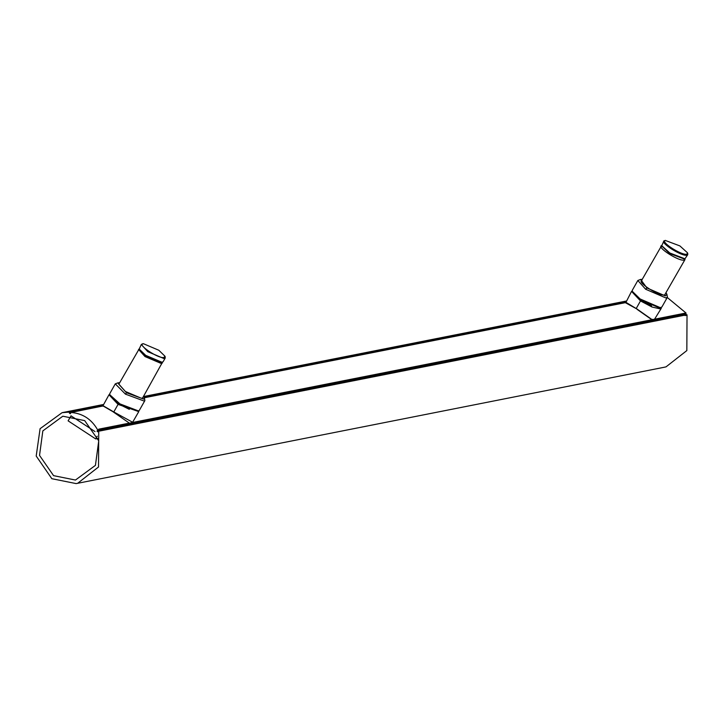 <?xml version="1.0" encoding="UTF-8"?>
<svg xmlns="http://www.w3.org/2000/svg" width="724" height="724" viewBox="0 0 724 724"><rect width="100%" height="100%" fill="white"/><g stroke="black" fill="none" stroke-linecap="round" stroke-linejoin="round"><path stroke-width="1.09" d="M97.704 429.984C91.604 419.241 82.717 413.404 71.024 412.463L70.3 413.739L69.395 413.142L69.504 412.083L62.119 412.662L40.091 428.68L36.2 456.039L51.838 478.7L76.147 483.596L77.73 483.243L98.527 466.971L98.726 431.223L97.903 431.821L96.998 431.223L97.704 429.984L685.013 313.791L686.008 313.601L685.302 314.84L686.216 315.438M103.179 405.938L71.024 412.463M70.798 412.861L69.395 413.142M102.971 405.947L69.739 412.517M685.221 315.637L684.307 315.04L96.998 431.223M42.834 430.898L62.816 416.209L84.699 420.617L98.736 440.853L95.432 465.36L75.45 480.048L53.567 475.641L39.53 455.405L42.834 430.898M667.275 297.492L685.999 312.994L686.008 313.601M685.013 313.791L684.307 315.04L685.302 314.84M98.256 431.205L686.56 314.822L687.031 314.84L686.832 350.588L666.035 366.86L663.962 367.312M686.56 314.822L99.722 431.024M625.554 302.623L144.375 397.757M109.659 394.236L108.998 394.77L118.057 404.381L138.755 411.612L138.863 410.779M138.764 411.621L132.628 422.255L113.795 411.965L118.057 404.381M108.989 394.761L103.016 405.666L113.795 411.965M129.306 409.341L120.103 404.725L115.777 401.684M137.913 411.015L119.759 404.399L109.948 395.195M118.093 382.797L115.288 383.856L109.786 393.594L109.749 394.698L119.94 403.883L138.438 410.933L139.361 410.327L144.872 400.598L144.338 397.648L143.759 399.114L126.537 392.77L117.786 382.896L119.668 382.734M143.578 396.272L144.338 397.648M162.52 362.145L142.737 397.766L141.524 398.327L125.297 391.431L118.817 384.236L139.162 348.932M115.288 383.856L125.451 394.155L144.275 401.087L144.872 400.598M163.796 357.584C157.66 358.489 136.175 343.855 143.424 343.71L158.8 350.244L164.963 356.208L163.796 357.584M165.036 356.633L165.217 358.027L164.013 358.579L147.787 351.683L141.307 344.488L143.424 343.71M142.058 344.009L142.51 343.936M165.217 358.027L163.144 361.692L161.932 362.244L145.705 355.357L139.198 349.058L141.307 344.488M161.805 362.281L161.027 362.471L145.651 355.946L139.406 349.556M162.447 362.914L161.244 363.475L145.017 356.579L138.537 349.384M131.116 423.16L129.343 423.115L112.745 411.567L103.089 405.974L72.518 412.019M661.718 245.554L661.646 245.581C655.935 247.038 679.99 262.215 684.452 259.97L685.067 258.767M641.926 280.432C636.215 281.889 660.27 297.066 664.732 294.822L685.004 259.545M632.495 291.817L640.106 299.582L659.41 307.881L660.46 307.646M666.894 294.27L667.419 297.22L661.917 306.958L660.288 307.655L640.125 298.967L632.296 291.329L632.333 290.224L637.844 280.487L640.64 279.419L646.921 287.971L665.365 295.926L666.894 294.279L666.134 292.894M642.215 279.364L640.64 279.419M667.419 297.22L665.799 297.917L645.627 289.229L637.844 280.487M625.699 302.867L637.247 309.184L625.608 302.125M637.247 309.184L651.582 319.275L654.288 319.664L661.32 308.252M661.41 307.41L660.234 308.877L652.007 307.021L640.487 300.922L631.545 291.392L632.206 290.858M640.767 300.116L651.663 305.89M661.646 245.581L641.364 280.867M661.962 246.178L669.655 253.527L684.189 258.975M664.822 240.585L663.854 241.119L661.745 245.68L669.791 252.984L684.94 258.803L687.773 254.649L687.592 253.255M664.406 240.694C658.704 242.142 682.759 257.319 687.212 255.074L687.773 254.649M665.356 240.458C659.944 241.834 682.741 256.215 686.958 254.088L687.519 252.83L679.89 245.916L665.356 240.458M637.138 309.392L651.871 319.746L653.682 319.782M71.07 415.793L68.11 420.843L95.722 438.934L97.269 436.201M95.034 431.585L70.961 415.811M98.075 438.463L95.722 438.934M70.391 412.942L70.726 412.327M654.704 319.184L685.999 312.994M625.626 302.062L144.212 397.304M103.07 405.44L70.5 411.884M119.759 404.399L119.94 403.883M126.537 392.77L125.451 394.155M129.343 423.115L98.681 429.178M640.125 298.967L640.106 299.582M645.627 289.229L646.921 287.971M640.487 300.922L636.224 308.505M651.871 319.746L132.175 422.554M103.623 404.454L62.119 412.662M664.46 367.213L76.147 483.596M686.741 314.696L98.428 431.079M626.169 301.075L143.75 396.508M109.749 394.698L110.03 395.621M138.438 410.933L137.497 411.16M162.393 362.181L161.461 362.407M103.034 405.512L103.107 406.227M132.61 422.273L129.687 423.223M632.586 292.252L632.296 291.329M660.053 307.791L660.985 307.555M631.536 291.392L625.69 302.858M662.035 246.603L661.745 245.68M684.008 259.038L684.94 258.803M687.8 253.753L687.519 252.83M664.605 240.63L665.537 240.404M652.252 319.863L655.166 318.895M165.253 357.131L164.963 356.208M139.479 349.973L139.198 349.058"/></g></svg>
